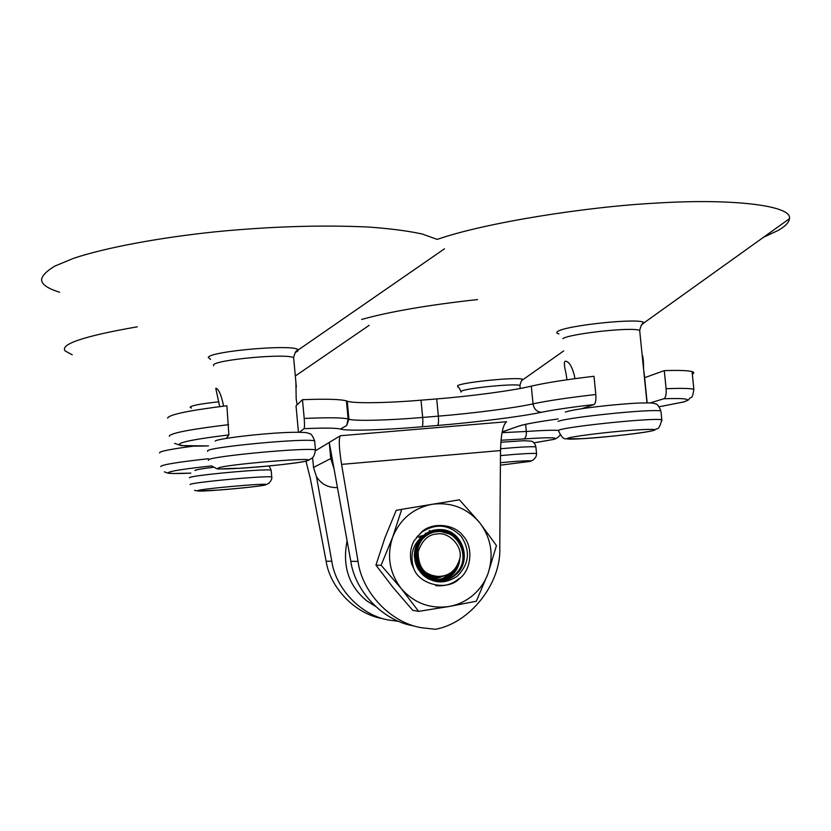 <?xml version="1.0" encoding="UTF-8"?>
<svg xmlns="http://www.w3.org/2000/svg" width="831" height="831" viewBox="0 0 831 831"><rect width="100%" height="100%" fill="white"/><g stroke="black" fill="none" stroke-linecap="round" stroke-linejoin="round"><path stroke-width="1.25" d="M436.805 534.011C428.297 534.406 422.075 540.327 418.149 551.784C418.18 563.937 422.158 571.635 430.094 574.865L436.68 576.382C447.629 576.797 455.014 571.801 458.857 561.413L459.844 558.442C463.002 546.507 448.678 531.3 436.805 534.011M436.784 581.077L440.846 580.973C447.722 580.111 453.383 576.984 457.819 571.593C471.187 555.575 456.645 528.173 436.171 531.809C414.898 533.429 409.34 566.919 430.094 574.865L423.852 575.727L430.676 575.052M436.68 581.066L440.659 580.962M436.015 581.004L445.863 579.269M435.922 580.994L439.1 580.859L447.203 578.594M435.257 580.9L437.76 580.765C448.345 579.145 455.502 573.286 459.252 563.169M435.164 580.89L437.563 580.755C449.114 578.885 456.479 572.258 459.668 560.873M434.499 580.786L436.233 580.661C444.336 579.581 450.599 575.613 455.024 568.788M434.405 580.765L436.046 580.651C443.681 579.654 449.727 576.028 454.183 569.775M433.761 580.64L434.727 580.568M433.668 580.63L434.54 580.547M457.788 540.804C453.009 534.011 446.465 530.334 438.155 529.794L435.932 529.814M456.209 538.976C451.482 533.325 445.406 530.261 437.968 529.814L435.839 529.825M448.397 533.481L435.174 529.939M447.649 533.17L435.08 529.949M443.754 532.037L434.426 530.085M443.328 531.954L434.333 530.105M432.286 580.298L443.297 576.049M437.158 531.695L432.224 530.656L437.148 531.695M432.203 580.277L443.006 576.112L432.234 580.287M436.971 531.715L432.13 530.687M431.569 580.1L441.157 576.392M435.766 531.871L431.507 530.895M431.476 580.069L440.908 576.423M435.61 531.902L431.414 530.926M430.853 579.872L439.36 576.506M434.551 532.1L430.79 531.144M429.44 579.352L436.41 576.35L433.294 576.195L436.233 576.319M432.432 532.661L429.398 531.726M428.754 579.062L435.143 576.143M431.486 532.993L428.713 532.048M428.682 579.02L434.997 576.112M431.372 533.035L428.619 532.089M428.131 578.729L433.979 575.883L428.827 575.966L421.951 573.92L424.579 571.468M430.583 533.346L428.027 532.401M430.479 533.388L427.944 532.442M427.518 578.366L432.868 575.592M429.731 533.731L427.352 532.764M427.435 578.324L432.722 575.571M429.627 533.772L427.269 532.816M426.895 577.981L431.715 575.343L424.496 575.727L431.507 575.291M428.9 534.136L426.687 533.159M426.812 577.929L431.569 575.312M428.806 534.188L426.604 533.211M426.272 577.576L430.624 575.042M428.11 534.572L426.023 533.575M428.007 534.624L425.95 533.627M425.649 577.14L429.637 574.668M427.331 535.039L425.379 534.021M425.565 577.088L429.523 574.616M427.238 535.091L425.295 534.073M425.025 576.683L428.723 574.231M425.14 536.608L423.457 535.507L426.573 535.538L424.724 534.489M424.953 576.621L428.609 574.169M425.721 535.476L424.651 534.551M424.412 576.195L427.84 573.754M423.187 535.735L425.825 536.068L424.09 534.977M424.329 576.132L427.736 573.691M425.763 536.12L424.007 535.05M423.789 575.675L426.989 573.245M429.212 574.47L423.706 575.603L426.885 573.172M417.017 543.775L425.036 536.691L423.374 535.569L426.854 535.341L421.681 537.158M423.176 575.125L426.168 572.694M422.293 536.556L424.433 537.2L422.823 536.057M423.104 575.052L426.064 572.621M423.748 537.834L422.2 536.639L424.309 537.314L422.75 536.13M426.48 572.902L422.574 574.543L425.358 572.102M422.491 574.47L425.264 572.029M423.665 537.906L422.127 536.722M423.072 538.498L421.587 537.262M425.306 572.06L421.878 573.847L424.475 571.385L421.348 573.265L423.81 570.783L420.912 572.746M422.989 538.581L421.504 537.345L423.426 538.145M433.668 576.215C415.884 575.01 408.613 549.696 422.397 539.236L420.974 537.917L422.771 538.82M421.286 573.182L423.706 570.7M422.335 539.309L420.891 538M420.766 572.569L423.052 570.045M421.764 539.984L420.372 538.613M420.683 572.486L422.958 569.952M421.691 540.077L420.289 538.706M428.889 579.134L435.766 580.973C442.975 581.71 449.436 579.799 455.128 575.239C473.244 561.527 462.524 529.285 440.337 529.576C434.031 529.451 428.443 531.393 423.581 535.403C412.81 546.58 411.677 558.733 420.174 571.832L422.314 569.256M421.13 540.804L419.769 539.361M420.091 571.728L422.221 569.152M421.047 540.908L419.697 539.454M419.551 571.042L421.587 568.383M420.507 541.698L419.177 540.15M421.878 568.747L419.478 570.939L421.494 568.269M420.424 541.812L419.104 540.254L420.652 541.48M418.949 570.201L420.87 567.438M419.884 542.674L418.595 541.012M418.876 570.097L420.777 567.313M419.811 542.809L418.523 541.126M418.346 569.297L420.154 566.378M419.281 543.754L418.014 541.937M419.208 543.9L417.941 542.061M417.754 568.3L419.458 565.184M418.699 544.98L417.442 542.955M415.801 546.673L417.172 549.717C415.199 563.979 421.203 572.839 435.184 576.298L434.81 576.278C418.627 571.51 413.225 561.122 418.627 545.136L417.37 543.079M418.118 546.393L416.871 544.066M418.045 546.59L416.798 544.222M417.557 548.107L416.726 546.133M417.494 548.356L416.643 546.299M415.988 564.509L417.359 559.793M417.027 550.465L416.102 547.587M416.944 561.07L417.266 559.408M416.965 550.849L415.874 547.4M415.396 562.743L416.466 555.575L415.22 548.564M415.323 562.483L416.31 555.575L415.147 548.824M415.033 559.003L414.69 551.005M415.085 556.541L414.627 551.42M459.844 558.442C458.67 570.17 452.344 577.68 440.846 580.973M414.825 560.406L415.157 552.947M414.949 551.846L414.711 550.901M415.355 562.608L416.508 553.737M416.3 552.335L415.188 548.678M415.884 564.239L417.411 560.001M417.058 550.33L415.677 547.037M416.404 565.568L418.066 562.099M417.536 548.2L416.165 545.687M416.933 566.721L418.699 563.667M418.035 546.621L416.663 544.523M417.442 567.739L419.333 564.955M418.544 545.313L417.152 543.495M417.962 568.653L419.967 566.067M419.063 544.191L417.65 542.57M418.471 569.484L420.6 567.054M419.593 543.194L418.138 541.729M418.98 570.243L421.244 567.947M420.122 542.3L418.627 540.96M419.977 571.583L422.522 569.484M421.182 540.732L419.582 539.599M419.904 571.499L430.666 576.06L420.444 572.175L423.176 570.17M421.712 540.046L420.06 538.997M422.241 539.412L420.517 538.436L426.48 535.6M421.774 573.733L425.14 571.936M423.291 538.28L421.4 537.449M422.19 574.159L425.804 572.434M423.81 537.771L421.816 537.023M418.159 536.088L417.64 536.078M422.917 574.886L427.155 573.348M424.807 536.888L422.553 536.307M423.239 575.177L427.83 573.743M425.275 536.494L422.875 536.016M423.498 575.416L428.516 574.128M425.721 536.151L423.135 535.777L427.03 535.226M422.564 535.746L421.868 535.725M426.126 535.85L423.332 535.611M423.831 575.706L429.907 574.782M425.358 535.507L423.436 535.517M426.802 535.382L421.94 535.663M423.363 535.548L421.743 535.839M420.766 536.088L419.832 536.379M429.388 574.553L424.496 575.727M426.999 535.247L423.228 535.704M423.093 535.735L421.307 536.234M420.143 536.66L419.011 537.158M423.446 575.374L432.38 575.499M422.626 536.244L427.061 535.206L422.782 536.088M422.428 536.213L420.496 537.013M422.886 574.855L427.363 575.883L433.263 575.686M426.947 535.289L421.971 536.868M430.302 576.039L434.727 576.06M425.441 536.369L417.951 542.03M417.619 568.051C421.203 572.632 425.919 575.322 431.788 576.122L435.475 576.205M423.249 538.322C408.114 548.045 414.794 574.959 433.294 576.195M434.81 576.278L437.002 576.413M432.182 575.457L437.833 576.475M414.409 557.341L414.368 553.976M414.96 561.05L414.825 550.247M415.49 563.054L416.892 557.279M416.736 553.072L415.822 549.478M415.625 548.959L415.313 548.231M416.019 564.592L417.578 560.613M416.539 565.88L418.222 562.525M417.661 547.774L416.289 545.385M417.058 566.991L418.855 564.01M418.159 546.279L416.788 544.253M417.578 567.978L419.489 565.246M418.679 545.022L418.097 544.232M417.9 543.993L417.328 543.308M418.086 568.871L420.122 566.327M419.198 543.931L417.764 542.352M418.595 569.682L420.766 567.282M419.717 542.965L418.263 541.532M419.104 570.43L421.4 568.155M420.247 542.082L418.741 540.773M419.603 571.105L422.044 568.944M420.787 541.282L419.229 540.088M420.102 571.738L422.688 569.661M421.317 540.555L419.707 539.444M420.569 572.33L423.332 570.336M421.847 539.88L420.174 538.852M421.016 572.881L423.987 570.949M422.377 539.257L420.631 538.301M421.462 573.38L424.641 571.531M422.906 538.685L421.078 537.802M422.283 574.263L425.971 572.559M423.935 537.657L421.909 536.93M422.657 574.637L426.646 573.016M423 574.959L427.321 573.452M424.921 536.784L422.636 536.224M423.311 575.239L428.007 573.847M425.389 536.41L422.948 535.953M423.561 575.468L428.692 574.211M422.906 535.715L421.899 535.704M418.118 536.12L417.484 536.265M426.23 535.777L423.363 535.58M423.311 535.58L421.971 535.642M423.841 575.717L430.884 575.114M423.685 575.582L424.849 575.748M422.979 535.818L421.151 536.379M419.925 536.868L418.731 537.449M423.332 575.27L432.608 575.551M422.158 536.41L420.216 537.293M422.699 574.668L427.726 575.904L433.439 575.738M421.639 573.577L429.191 575.987L434.177 575.935M426.293 535.735L420.019 539.039M430.666 576.06L434.914 576.101M416.632 566.077C420.226 571.832 425.41 575.187 432.162 576.143L435.662 576.236M435.184 576.298L437.189 576.434M650.143 402.942L663.865 398.755C665.683 397.852 666.441 394.517 666.119 388.731L664.281 370.636L644.627 377.669L647.172 402.869M416.695 553.997L415.334 548.159M531.3 386.135L533.035 403.856C547.473 400.771 568.404 397.654 595.817 394.507L593.999 376.277C566.607 379.507 545.707 382.8 531.3 386.135C513.901 390.477 470.471 396.294 436.701 398.911L421.026 400.178C387.412 403.035 353.154 403.627 347.233 401.165L346.444 400.895C340.7 399.223 326.043 398.818 302.474 399.69L296.023 405.86L298.454 432.234M316.434 450.215L340.367 435.735L506.588 421.743C502.963 424.662 500.937 434.26 500.511 450.558L499.774 547.65C501.425 583.206 470.117 623.094 435.361 629.306L421.151 627.675C389.843 622.336 361.952 591.765 358.036 561.361L350.817 561.33C354.93 590.748 382.395 620.528 412.976 625.753M595.817 394.507C596.159 400.324 595.536 403.679 593.947 404.562L581.721 408.707M302.474 399.69L304.208 418.46C304.665 424.444 304.603 427.851 304.021 428.682L299.42 432.245M226.261 438.384L228.868 434.925L226.884 405.757C189.894 410.337 170.178 414.357 167.717 417.816L167.758 418.211M337.438 487.548L336.96 487.589C328.12 487.776 321.296 484.141 316.476 476.693L313.516 467.469L330.748 458.535L329.263 442.456L350.817 561.33M429.804 533.689L427.404 532.744M316.476 476.693L331.787 561.237C335.537 588.068 360.602 615.231 388.555 620.019L398.828 621.38M416.539 559.44L416.788 556.365M664.281 370.636C678.46 370.159 687.715 370.481 692.057 371.582C694.28 372.267 694.373 373.14 692.327 374.22M159.573 452.937L159.562 452.76C160.175 451.212 171.404 449.01 193.239 446.174M500.511 450.558L341.583 464.384L358.036 561.361M341.583 464.384C339.006 448.086 338.601 438.539 340.367 435.735M305.953 461.122L310.399 478.833L326.136 561.216L331.787 561.237M382.115 618.503C354.744 613.808 330.021 587.268 326.136 561.216M330.748 458.535L334.01 468.632M313.516 467.469L312.695 458.577M418.647 611.367L449.062 606.495C458.006 604.864 465.962 601.125 472.953 595.256C479.871 589.314 484.909 582.032 488.077 573.421L476.329 601.228L449.062 606.495C430.022 609.113 414.046 603.098 401.155 588.473L381.097 565.257L392.668 537.127C386.571 555.742 389.407 572.86 401.155 588.473L418.647 611.367L412.737 610.307L393.156 587.621L375.944 565.153L381.097 565.257M421.618 531.996C432.432 521.691 454.734 523.966 463.366 536.172C473.493 547.13 471.426 569.796 459.47 578.646C447.753 591.329 419.167 584.972 413.682 568.342L411.76 564.311C409.465 556.219 410.192 548.429 413.952 540.96L421.618 531.996M416.591 537.387L421.712 532.162C435.995 522.948 449.166 524.351 461.215 536.369C470.678 550.828 469.297 564.156 457.06 576.34C443.588 585.045 431.299 583.549 420.174 571.832M436.898 581.087C443.588 581.378 449.529 579.425 454.723 575.229C472.818 561.517 462.109 529.316 439.952 529.607L436.815 529.7M459.844 543.941C455.232 535.226 448.075 530.5 438.394 529.763L436.046 529.794M462.597 551.805C459.823 538.519 451.887 531.154 438.789 529.731L436.244 529.773M435.371 580.921C441.458 580.827 446.829 578.875 451.482 575.073L458.193 566.462M449.436 533.959L435.288 529.918M435.558 580.942C441.728 580.9 447.161 578.947 451.887 575.094L454.619 572.455M451.358 535.019L443.577 530.957L435.475 529.887M434.623 580.807C440.399 580.547 445.489 578.615 449.893 575L456.188 567.189M444.325 532.152L434.54 530.053M434.81 580.838C440.669 580.62 445.832 578.677 450.288 575.021L455.159 569.609L458.359 562.93M445.333 532.401L434.727 530.022M433.875 580.672L442.643 578.49L450.277 573.11M441.261 531.684L433.792 530.22M433.605 530.22L433.024 530.209M434.062 580.703L439.703 579.747L443.993 578.054L451.482 572.247M441.915 531.747L433.979 530.178M436.13 581.014L444.502 579.851M436.327 581.035L442.933 580.412M432.068 504.282C413.267 508.115 400.137 519.063 392.668 537.127L401.737 509.33L459.418 499.805L479.58 522.543C466.908 507.99 451.067 501.903 432.068 504.282M488.077 573.421C493.998 554.952 491.163 538 479.58 522.543L496.45 545.593L488.077 573.421M423.581 535.403C412.872 543.786 409.569 554.765 413.682 568.342M375.944 565.153L384.919 537.823L396.19 510.39L401.737 509.33M435.652 585.626C444.512 586.582 452.386 584.193 459.252 578.438M416.778 566.389L418.284 562.691M417.671 547.722L416.414 545.084M347.088 540.804C342.175 566.015 348.719 586 366.71 600.771L375.425 606.35M428.183 534.53L426.074 533.544M425.877 533.46L425.295 533.242M574.709 378.687L574.595 376.412C572.092 366.429 568.986 361.35 565.267 361.184L565.049 361.267C563.958 362.409 564.228 366.128 565.838 372.433L566.96 379.57M642.134 354.858C643.069 356.073 643.558 360.966 643.61 369.546L644.7 377.648M59.603 292.221C47.741 288.565 41.727 284.42 41.55 279.767C42.069 275.674 46.463 271.135 54.711 266.149L73.429 258.368C105.257 247.669 159.874 237.541 215.821 231.766C270.522 226.437 321.441 224.858 368.58 227.04C390.217 228.598 408.104 230.925 422.241 234.03L437.199 239.39C485.564 222.552 587.6 206.566 657.228 203.055C732.745 198.287 792.795 205.621 789.45 218.698C788.899 222.656 785.015 226.614 777.816 230.592L763.523 237.261M223.373 406.182L223.259 404.281C220.869 393.915 218.366 388.576 215.769 388.285L219.685 406.639M295.898 382.333L296.179 398.724L297.083 404.842M361.662 319.457C389.76 311.604 428.38 304.977 477.524 299.555M72.245 354.806L65.109 350.911C59.863 344.19 83.921 336.15 137.302 326.801M533.969 442.84L553.747 439.381C559.346 437.407 549.364 437.262 523.779 438.945L501 440.243M502.132 431.933L518.908 426.074C523.873 424.298 536.961 421.919 558.172 418.938C537.719 421.795 524.756 424.153 519.271 426.043L521.65 425.306M666.119 388.731C680.288 388.139 689.533 388.306 693.854 389.209C693.106 395.047 692.046 397.862 690.675 397.654C687.839 399.067 691.465 399.244 683.622 401.986L659.212 406.733L683.3 402.017C692.576 399.119 686.094 398.028 663.865 398.755M593.947 404.562C571.177 407.221 553.695 409.787 541.511 412.269C522.169 416.476 474.563 422.47 437.605 425.462L422.003 426.77C384.41 430.043 346.236 431.227 340.45 429.056C335.973 427.934 323.83 427.809 304.021 428.682M228.868 434.925C197.975 438.685 181.449 441.77 179.278 444.18C178.977 445.904 188.72 446.476 208.508 445.904M211.552 465.911C184.513 468.85 170.085 471.104 168.288 472.662C168.34 473.639 175.871 473.795 190.87 473.109L173.149 473.535L168.174 473.234L164.372 471.852M169.368 436.265L169.327 435.901C171.82 432.858 191.577 429.118 228.598 424.672M304.208 418.46C327.778 417.422 342.414 417.588 348.127 418.98L346.839 401.03M346.444 400.895L348.127 418.98L346.745 425.451L348.916 419.208L346.745 425.451L340.45 429.056M160.788 466.575L160.767 466.42C162.564 464.602 178.405 462.026 208.301 458.722M525.639 424.34L526.335 431.466C541.324 430.427 551.971 430.063 558.287 430.365M501.997 432.671L526.335 431.466C526.532 435.631 525.68 438.134 523.779 438.945M421.026 400.178L422.667 417.442L438.353 416.144L436.701 398.911M347.233 401.165L348.916 419.208C354.806 421.275 389.053 420.341 422.667 417.442C423.072 422.688 422.844 425.794 422.003 426.77M437.605 425.462C438.498 424.485 438.747 421.379 438.353 416.144C472.122 413.443 515.594 407.855 533.035 403.856C534.063 409.164 536.888 411.968 541.511 412.269M518.908 426.074L502.121 432.027M558.983 333.917C556.51 333.283 556.095 332.473 557.715 331.476C565.495 325.42 641.74 317.39 644.035 322.823L641.179 325.295M653.291 430.531C660.562 428.806 643.942 429.056 621.744 431.092C600.252 432.909 571.489 436.69 568.331 438.051C555.243 441.957 640.234 434.416 653.291 430.531M661.029 412.145L661.798 419.738C660.146 426.251 658.401 429.295 656.563 428.869L653.353 430.52C645.313 432.795 605.664 437.345 582.728 438.675L565.527 438.81C563.543 439.08 561.278 436.566 558.712 431.258L558.92 430.115C567.604 426.448 652.636 417.629 661.798 419.738L661.86 420.818M565.329 412.031C575.852 408.572 616.176 404.063 639.018 403.045C654.631 402.713 652.657 403.16 655.503 403.866C657.072 403.7 658.879 406.079 660.915 410.981C651.722 408.582 566.721 417.474 558.068 421.41M639.828 332.047L639.673 330.468C632.568 326.666 569.515 333.75 562.805 338.664M293.779 359.366L293.623 357.652C285.781 353.144 215.686 359.813 213.536 364.892L213.619 365.806M210.503 359.387L208.228 357.392C210.659 351.035 296.376 343.702 298.194 349.976L297.841 351.098L295.15 352.51M307.854 460.54C319.042 456.614 221.898 464.737 218.273 468.071C211.749 471.52 301.289 463.947 307.854 460.54M208.456 460.364L208.394 459.792C210.949 456.302 305.372 447.317 315.468 449.862L314.637 440.846C304.51 437.968 210.108 446.953 207.584 450.755L207.636 451.368M314.752 442.102L314.637 440.846C312.788 436.036 311.095 433.626 309.527 433.616C306.764 432.743 307.74 432.141 291.473 432.328C264.497 432.993 217.14 438.623 215.136 441.074M519.998 386.207L519.926 385.511C516.061 383.184 467.614 387.984 461.548 391.058L461.018 392.076M460.935 391.391C459.211 387.755 458.151 386.259 457.756 386.924L457.704 385.553C464.706 381.824 522.086 376.391 523.031 379.601L521.577 380.764M500.47 455.606C519.333 453.861 531.362 453.165 536.546 453.508C536.701 456.126 535.351 458.421 532.484 460.395L529.7 461.454L500.397 465.173L529.659 461.454C536.597 460.125 519.24 460.873 500.418 462.701M535.943 447.369L536.577 453.975M500.833 442.237L523.675 440.731L531.154 441.157C533.284 441.458 534.863 443.359 535.891 446.86C530.832 446.444 519.043 447.078 500.532 448.761M191.442 408.063L190.102 407.263C191.026 405.601 200.624 403.783 218.885 401.799M197.633 490.789C196.833 492.503 265.743 486.291 265.982 484.639C269.265 482.655 195.784 489.251 197.633 490.789M190.154 484.598C187.577 482.79 266.065 475.374 271.768 476.973L271.799 477.451M271.197 470.699L271.145 470.169C265.432 468.362 186.954 475.789 189.551 477.783M195.804 470.356C195.763 469.744 201.58 468.726 213.266 467.292C201.725 468.674 195.628 469.744 194.984 470.481M533.98 442.85L553.997 439.36C556.843 438.415 558.858 436.971 560.042 435.029M429.928 530.614L429.232 530.687M693.854 389.209L692.057 371.582M208.498 445.925L181.044 445.603L174.603 443.359M643.61 369.546L639.673 330.468C641.013 325.139 642.467 322.594 644.035 322.823L789.45 218.698M646.975 402.869L643.828 371.665M211.77 466.087C221.565 470.668 211.188 468.58 239.806 468.3C265.93 466.762 303.544 462.503 307.958 460.53L310.701 458.899C313.183 458.068 314.772 455.056 315.468 449.862M296.345 387.142L293.623 357.652C294.891 352.448 296.407 349.882 298.194 349.976L444.481 248.812M520.216 388.451L519.926 385.511C521.089 380.951 522.128 378.988 523.031 379.601L563.709 350.921M194.599 490.383L198.308 491.017L219.789 489.989C240.024 488.41 263.801 485.844 266.097 484.629L268.714 483.382C271.166 480.765 272.184 478.635 271.768 476.973L271.145 470.169L269.119 465.962M295.576 375.809L369.161 325.326"/></g></svg>
